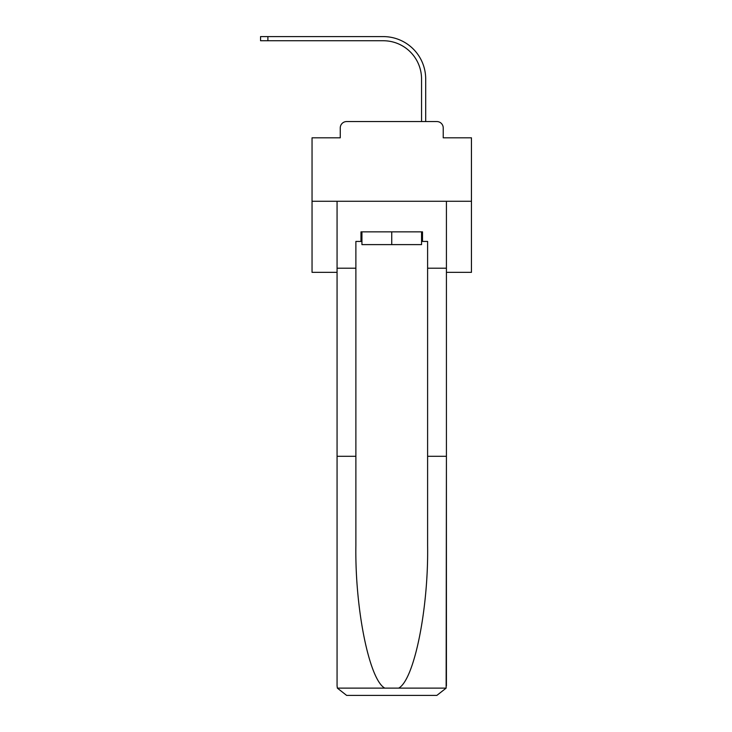 <?xml version="1.0" encoding="UTF-8"?>
<svg xmlns="http://www.w3.org/2000/svg" width="732" height="732" viewBox="0 0 732 732"><rect width="100%" height="100%" fill="white"/><g stroke="black" fill="none" stroke-linecap="round" stroke-linejoin="round"><path stroke-width="1.1" d="M340.261 127.935L340.261 137.817L340.261 127.935A6.378 6.378 0 0 1 346.629 121.558L366.878 121.558M446.419 272.35L471.445 272.35L471.445 137.817L443.226 137.817L443.226 127.935A6.378 6.378 0 0 0 436.858 121.558L346.629 121.558M471.445 201.263L312.042 201.263L312.042 137.817L340.261 137.817M312.042 201.263L312.042 272.35L337.068 272.35M416.609 121.558L421.55 121.558L421.55 79.001A38.256 38.256 0 0 0 383.293 40.745A38.256 38.256 0 0 1 421.55 79.001A38.256 38.256 0 0 0 383.293 40.745A38.256 38.256 0 0 1 421.55 79.001A38.256 38.256 0 0 0 383.293 40.745A38.256 38.256 0 0 1 421.55 79.001A38.256 38.256 0 0 0 383.293 40.745A38.256 38.256 0 0 1 421.55 79.001A38.256 38.256 0 0 0 383.293 40.745A38.256 38.256 0 0 1 421.55 79.001A38.256 38.256 0 0 0 383.293 40.745A38.256 38.256 0 0 1 421.55 79.001A38.256 38.256 0 0 0 383.293 40.745A38.256 38.256 0 0 1 421.55 79.001A38.256 38.256 0 0 0 383.293 40.745A38.256 38.256 0 0 1 421.55 79.001A38.256 38.256 0 0 0 383.293 40.745A38.256 38.256 0 0 1 421.55 79.001A38.256 38.256 0 0 0 383.293 40.745A38.256 38.256 0 0 1 421.55 79.001A38.256 38.256 0 0 0 383.293 40.745A38.256 38.256 0 0 1 421.55 79.001A38.256 38.256 0 0 0 383.293 40.745A38.256 38.256 0 0 1 421.55 79.001A38.256 38.256 0 0 0 383.293 40.745A38.256 38.256 0 0 1 421.55 79.001A38.256 38.256 0 0 0 383.293 40.745A38.256 38.256 0 0 1 421.55 79.001A38.256 38.256 0 0 0 383.293 40.745A38.256 38.256 0 0 1 421.55 79.001A38.256 38.256 0 0 0 383.293 40.745A38.256 38.256 0 0 1 421.55 79.001A38.256 38.256 0 0 0 383.293 40.745A38.256 38.256 0 0 1 421.55 79.001A38.256 38.256 0 0 0 383.293 40.745A38.256 38.256 0 0 1 421.55 79.001A38.256 38.256 0 0 0 383.293 40.745A38.256 38.256 0 0 1 421.55 79.001A38.256 38.256 0 0 0 383.293 40.745L260.555 40.745L260.555 36.6L267.894 36.6L267.894 40.745M267.894 36.6L383.293 36.6A42.401 42.401 0 0 1 425.695 79.001L425.695 121.558L425.695 79.001L425.695 121.558L425.695 79.001L425.695 121.558L425.695 79.001L425.695 121.558L425.695 79.001L425.695 121.558L425.695 79.001L425.695 121.558L425.695 79.001L425.695 121.558L425.695 79.001L425.695 121.558L425.695 79.001L425.695 121.558L425.695 79.001L425.695 121.558L425.695 79.001L425.695 121.558L425.695 79.001L425.695 121.558L425.695 79.001L425.695 121.558L425.695 79.001L425.695 121.558L425.695 79.001L425.695 121.558L425.695 79.001L425.695 121.558L425.695 79.001L425.695 121.558L425.695 79.001L425.695 121.558L425.695 79.001L425.695 121.558L425.695 79.001L425.695 121.558L436.858 121.558M443.226 137.817L443.226 127.935M421.55 241.432L422.51 241.432L422.51 231.861L360.977 231.861L360.977 241.432L355.88 241.432L355.88 456.301L337.068 456.301L337.068 685.838L337.351 688.126L346.629 695.4L436.858 695.4L446.136 688.126L446.419 456.301L446.419 685.838M412.628 695.4L436.858 695.4L412.628 695.4M355.88 456.301L355.88 545.477C354.892 608.823 369.276 679.799 384.803 688.126L398.684 688.126C414.211 679.799 428.595 608.823 427.607 545.477L427.607 241.432L422.51 241.432M337.068 685.838L337.068 201.263L446.419 201.263L446.419 268.205L427.607 268.205M355.88 268.205L337.068 268.205M446.419 268.205L446.419 456.301L427.607 456.301M360.977 241.432L361.937 241.432M361.937 231.861L361.937 244.616L421.55 244.616L421.55 231.861M391.739 231.861L391.739 244.616M337.351 688.126L384.803 688.126M398.684 688.126L446.136 688.126"/></g></svg>
